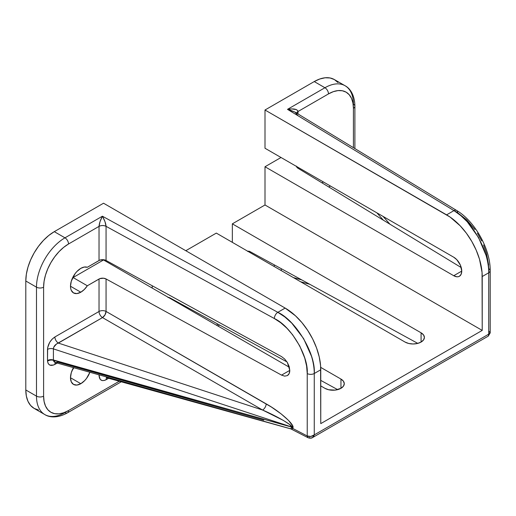 <?xml version="1.0" encoding="UTF-8"?>
<svg xmlns="http://www.w3.org/2000/svg" width="516" height="516" viewBox="0 0 516 516"><rect width="100%" height="100%" fill="white"/><g stroke="black" fill="none" stroke-linecap="round" stroke-linejoin="round"><path stroke-width="0.77" d="M290.682 428.732L291.908 427.164L53.406 359.987L53.406 348.88L291.908 427.074L53.412 360.316A5.037 3.141 -4.4 0 0 47.517 361.155L48.24 363.657L49.878 365.135L53.522 365.051L57.212 363.058L54.889 364.399A5.037 2.909 60 0 1 55.418 362.555A5.037 2.909 -120 0 0 54.889 364.399C50.697 366.399 48.24 365.322 47.517 361.155A5.037 3.141 175.6 0 1 53.412 360.316L55.283 362.516L58.36 362.29L263.76 420.14M55.089 362.458L53.87 361.593L53.406 359.987A5.037 2.909 180 0 0 47.498 360.503L47.498 349.397A5.037 2.909 180 0 1 53.406 348.88A5.037 2.909 0 0 0 47.498 349.397C47.962 344.204 50.426 340.057 54.889 336.967A5.037 2.909 -120 0 0 58.36 343.075A5.037 2.909 60 0 1 54.889 336.967L99.027 311.483L99.027 279.021A5.037 2.909 180 0 1 106.057 278.963L103.49 278.214L99.775 278.659L87.333 285.767L84.276 289.521L80.819 292.204L76.865 293.578L73.517 292.927L71.279 290.353L70.692 288.45L70.492 286.245L71.279 281.226L75.078 273.68L76.865 271.545L80.819 268.352A14.603 8.43 -60 0 1 87.333 267.269L99.775 260.161L103.49 259.709L106.057 260.464L281.555 356.614L284.703 359.046L287.373 362.509L289.779 370.372L281.555 375.119L289.779 370.372C289.792 372.797 288.986 374.539 287.373 375.596L284.703 376.138L281.555 375.119L106.057 278.963L106.057 311.432L271.435 407.066L281.11 413.871L288.509 420.392L292.507 425.648L292.836 428.499L307.233 435.962L307.233 373.565L306.601 365.999L304.73 358.027L299.77 345.997L292.617 334.781L286.928 328.247L280.762 322.764L274.344 318.533L106.057 226.331L106.057 260.464L281.555 356.614L284.703 359.046L287.373 362.509L289.154 366.489L289.779 370.372L289.154 373.571L287.373 375.596L284.703 376.138L281.555 375.119L106.057 278.963L106.057 311.432A5.037 2.909 0 0 0 99.027 311.483A5.037 2.909 -120 0 0 102.497 317.598L58.36 343.075C55.309 344.353 53.658 346.288 53.406 348.88L291.908 427.074L289.65 424.52L283.297 420.385L262.625 410.046L58.36 343.075L262.625 410.046L102.497 317.598L56.431 344.037L53.748 347.178L53.406 348.88L53.406 359.987A5.037 2.909 0 0 0 47.498 360.503L47.64 347.72L49.659 342.372L52.058 339.218L54.889 336.967L99.027 311.483L99.027 279.021L87.333 285.767L73.091 277.543L103.535 259.967L289.366 367.257L103.535 259.967L73.091 277.543L72.085 278.963A14.603 8.43 120 0 0 73.091 277.543L87.333 285.767A14.603 8.43 -60 0 1 80.819 292.204L70.492 286.245L80.819 292.204A14.603 8.43 -60 0 1 73.517 292.927A14.603 8.43 -60 0 1 71.279 281.226A14.603 8.43 -60 0 1 80.819 268.352L84.276 267.049L87.333 267.269L99.027 260.515L99.027 226.382L68.531 243.991L63.668 247.351L58.992 251.692L54.683 256.839L50.903 262.599L47.807 268.752L45.505 275.054L44.086 281.272L43.608 287.167L43.608 396.133L44.086 401.474L45.505 406.053L47.807 409.698L50.903 412.271L54.683 413.671L58.992 413.845L63.668 412.781L68.531 410.53L119.312 381.208L68.531 410.53A35.256 20.356 -60 0 1 43.608 396.133A5.037 2.909 180 0 1 36.481 396.133L25.8 389.967A40.287 23.259 120 0 0 34.146 408.408L38.461 410.007M72.085 370.449A14.603 8.43 120 0 0 73.878 367.753L72.085 370.449M73.466 367.637A14.603 8.43 -60 0 0 73.517 384.42L73.517 384.42A14.603 8.43 -60 0 0 80.819 383.698L76.865 385.071L73.517 384.42L71.279 381.84L70.492 377.731L80.819 383.698L84.772 380.505L86.559 378.376L89.881 372.262A14.603 8.43 -60 0 1 80.819 383.698L70.492 377.731L71.279 372.713L73.517 367.553M296.519 166.165L296.868 167.261L297.906 168.203L461.246 267.578L297.906 168.203A5.037 2.909 180 0 1 296.539 166.455M337.935 82.515L334.394 79.574A40.287 23.259 120 0 0 314.244 81.567L324.932 87.739L287.496 109.347L453.951 210.618A5.037 2.98 -58.7 0 1 456.57 210.431A5.037 2.98 -58.7 0 1 457.608 212.727L466.664 219.835L474.946 229.517M477.403 233.174L481.731 240.94M483.557 244.965L486.44 253.117L488.665 265.005M170.022 297.925L169.654 298.138L170.022 297.925M108.683 378.254L104.722 380.376L102.168 380.595L100.22 379.408L99.027 375.422A5.037 2.909 180 0 1 99.801 375.055A5.037 2.909 0 0 0 99.027 375.422C99.472 380.24 101.833 381.679 106.109 379.737A5.037 2.909 60 0 1 106.773 377.725A5.037 2.909 -120 0 0 106.109 379.737L108.683 378.254M216.423 325.145L218.049 324.203L216.423 325.145M353.421 147.673L353.421 108.296L352.938 102.961L351.519 98.375L349.216 94.731L346.12 92.158L342.34 90.758L338.032 90.59L333.355 91.648L328.492 93.906L297.996 111.514L297.996 113.952L297.996 111.514L328.492 93.906A35.256 20.356 -60 0 1 353.421 108.296L353.421 147.673M297.996 167.3L297.996 168.261L297.996 167.3M321.907 182.806L323.384 181.955L321.907 182.806M274.241 266.533L274.241 264.85L274.241 266.533M250.15 251.666L249.318 252.15L250.15 251.666M121.305 381.763L67.493 412.832A5.037 2.909 -120 0 0 68.531 410.53A5.037 2.909 60 0 1 67.493 412.832A5.037 2.909 60 0 1 64.971 412.581A40.287 23.259 -60 0 1 44.828 414.58A40.287 23.259 -60 0 1 36.481 396.133L25.8 389.967L25.8 281.001L36.481 287.167A40.287 23.259 -60 0 1 64.971 237.824L54.29 231.658L103.535 203.22L285.155 308.078L103.535 203.22L54.29 231.658A40.287 23.259 120 0 0 25.8 281.001L36.481 287.167L36.481 396.133A40.287 23.259 120 0 0 44.828 414.58L34.146 408.408L30.599 405.473L27.967 401.306L26.348 396.069L25.8 389.967L25.8 281.001L26.348 274.267L27.967 267.159L30.599 259.948L34.146 252.917L38.461 246.338L43.389 240.456L48.73 235.496L54.29 231.658L64.971 237.824A40.287 23.259 120 0 0 36.481 287.167L36.481 396.133A5.037 2.909 0 0 0 43.608 396.133L43.608 287.167A5.037 2.909 180 0 1 36.481 287.167A5.037 2.909 0 0 0 43.608 287.167A35.256 20.356 -60 0 1 68.531 243.991A5.037 2.909 -120 0 0 64.971 237.824A5.037 2.909 60 0 1 68.531 243.991L99.027 226.382L100.014 221.699L102.407 216.21L64.971 237.824L102.407 216.21L104.987 221.667L106.057 226.331L274.344 318.533A5.037 2.832 -61.3 0 1 277.814 312.315L102.407 216.21C104.619 220.106 105.838 223.48 106.057 226.331L106.057 260.464A5.037 2.909 0 0 0 99.027 260.515L99.027 226.382A5.037 2.909 180 0 1 106.057 226.331C103.69 225.273 101.342 225.292 99.027 226.382C99.227 223.531 100.356 220.139 102.407 216.21L277.814 312.315L284.922 317.017L291.759 323.126L303.589 338.554L311.49 356.246C313.341 362.374 314.263 368.127 314.263 373.507L314.263 434.885L488.723 334.162L488.723 272.783L482.221 276.537L482.221 330.408L264.998 204.987L264.998 166.752L453.732 275.718L456.802 276.782L458.189 276.724L459.401 276.279L461.136 274.28L461.749 271.087L460.395 265.172L456.802 259.683L453.732 257.213L264.998 148.247L264.998 110.005L314.244 81.567L324.932 87.739A40.287 23.259 -60 0 1 345.075 85.74A40.287 23.259 -60 0 1 353.421 104.187A5.037 2.909 180 0 1 354.892 106.244A5.037 2.909 180 0 1 353.421 108.296A5.037 2.909 0 0 0 354.892 106.244L354.892 148.569M297.906 115.571L294.952 112.101L456.57 210.431A5.037 2.98 121.3 0 0 453.951 210.618L446.611 214.856L264.998 110.005L450.1 217.068L460.24 225.853L466.4 233.213L471.792 241.436L476.223 250.228L479.512 259.238L482.054 272.409L482.221 330.408L320.765 423.623L320.591 365.625L319.23 356.93L316.56 347.945L312.683 338.999L307.742 330.453L301.937 322.623L295.487 315.811L285.155 308.078L277.814 312.315A5.037 2.832 118.7 0 0 274.344 318.533C290.618 325.796 308.703 356.059 307.233 373.565A5.037 2.909 0 0 0 314.263 373.507L320.765 369.753L314.263 373.507C315.889 354.06 295.849 320.41 277.814 312.315L285.155 308.078A50.362 29.077 -120 0 1 320.765 369.753L320.765 423.623L482.221 330.408L264.998 204.987L232.342 223.841L264.998 204.987L264.998 166.752L281.02 157.496L264.998 166.752L453.732 275.718L461.749 271.087L453.732 275.718A11.333 6.54 60 0 0 459.401 276.279L459.401 276.279A11.333 6.54 60 0 0 461.136 267.198A11.333 6.54 60 0 0 453.732 257.213L264.998 148.247L264.998 110.005L314.244 81.567L319.804 78.993L325.151 77.781L330.072 77.974L334.394 79.574L345.075 85.74A40.287 23.259 120 0 0 324.932 87.739A5.037 2.909 60 0 1 328.492 93.906A5.037 2.909 -120 0 0 324.932 87.739L287.496 109.347L291.514 108.915L296.229 109.553L297.796 110.746L297.996 111.514L296.59 113.094A5.037 2.909 180 0 1 297.996 111.514C297.377 109.128 293.875 108.405 287.496 109.347L453.951 210.618L446.611 214.856A50.362 29.077 60 0 1 482.221 276.537L488.723 272.783C488.729 267.404 487.846 261.625 486.078 255.446L478.538 237.541L467.257 221.803L460.736 215.514L453.951 210.618C471.16 219.19 490.277 253.382 488.723 272.783A5.037 2.909 0 0 0 490.2 270.732A5.037 2.909 180 0 1 488.723 272.783L488.723 334.162L314.263 434.885L314.263 373.507A5.037 2.909 180 0 1 307.233 373.565L307.233 435.962L310.767 436.452L314.263 434.885L313.663 436.478L312.586 437.555L314.263 434.885C311.941 436.607 309.6 436.968 307.233 435.962L292.836 428.499L291.65 429.17M320.765 385.916L324.932 388.322L328.608 389.741L335.155 390.109L340.953 388.322L343.411 386.2L344.275 383.698L343.411 381.189L340.953 379.067L320.707 367.379L340.953 379.067A11.333 6.54 180 0 1 344.275 383.698A11.333 6.54 180 0 1 337.277 389.741A11.333 6.54 180 0 1 324.932 388.322L320.765 385.916M185.799 250.712L216.32 233.097L405.054 342.063L408.73 343.482L413.064 343.978L417.405 343.482L421.082 342.063L423.533 339.941L424.397 337.438L423.533 334.936L421.082 332.807L232.342 223.841L232.342 242.346L232.342 223.841L421.082 332.807A11.333 6.54 180 0 1 424.397 337.438A11.333 6.54 180 0 1 417.405 343.482A11.333 6.54 180 0 1 405.054 342.063L216.32 233.097L185.799 250.712M152.22 285.754L152.22 288.07L152.22 285.754M247.861 251.305A5.037 2.909 60 0 1 250.054 251.615L417.786 343.385L250.054 251.615L248.718 251.189L247.596 251.44M168.448 297.442A5.037 2.909 60 0 1 169.932 297.874L287.012 361.929L169.932 297.874L167.997 297.487M320.765 380.395L337.664 389.645L320.765 380.395M293.352 277.576L301.783 279.917L293.352 277.576M281.265 268.694L281.265 270.59L281.265 268.694M376.912 212.856L383.356 220.19L376.912 212.856M328.75 186.966L330.408 186.012L328.75 186.966M421.082 342.063L421.082 332.807L421.082 342.063M340.953 388.322L340.953 379.067L340.953 388.322M289.528 109.837L287.496 109.347L294.952 112.101L289.528 109.837M312.632 437.529L311.309 437.89M488.833 334.813L488.723 334.162L489.807 333.62L490.2 332.826L488.723 334.162L488.31 336.103L488.833 334.813M488.82 268.726A5.037 2.909 180 0 1 490.2 270.726L490.2 332.826L488.31 336.103L312.586 437.555C311.522 438.336 310.026 438.394 308.097 437.736A3.78 2.18 -62.6 0 1 307.233 435.962L308.097 437.736L290.695 428.822L55.27 362.516M106.006 376.738L106.515 377.583L107.515 377.789M106.025 376.809L106.896 377.757M488.82 331.13L490.2 332.826M309.903 437.503A3.78 2.18 -62.6 0 1 308.097 437.736M290.734 428.828L291.688 427.564A5.037 3.793 -153.9 0 1 292.836 428.499L291.508 429.118M291.688 427.564L291.908 427.164A5.037 2.909 180 0 1 293.024 427.629L292.836 428.499A5.037 3.793 26.1 0 0 291.688 427.564M293.024 427.629A5.037 2.909 0 0 0 291.908 427.164L291.908 427.074A5.037 2.909 180 0 1 293.024 427.538L293.024 427.629M291.908 427.074C293.146 425.603 277.105 416.277 262.625 410.046A5.037 2.754 120 0 0 266.185 403.88C279.511 411.213 294.21 424.171 293.024 427.538A5.037 2.909 0 0 0 291.908 427.074M266.185 403.88A5.037 2.754 -60 0 1 262.625 410.046L102.497 317.598A5.037 2.754 120 0 0 106.057 311.432L266.185 403.88M102.581 317.54L102.497 317.598A5.037 2.909 60 0 1 99.027 311.483A5.037 2.909 180 0 1 106.057 311.432L104.974 314.915L102.581 317.54M67.493 412.832C57.36 418.502 49.181 417.412 44.828 414.58M219.564 325.028L217.9 325.996M354.892 106.244C354.744 94.634 349.7 88.094 345.075 85.74M456.57 210.431C474.875 221.164 490.535 249.273 490.2 270.726M383.098 216.43L389.909 224.176M300.551 281.73L309.787 284.297M107.154 377.435L106.515 377.706L291.65 429.131"/></g></svg>
